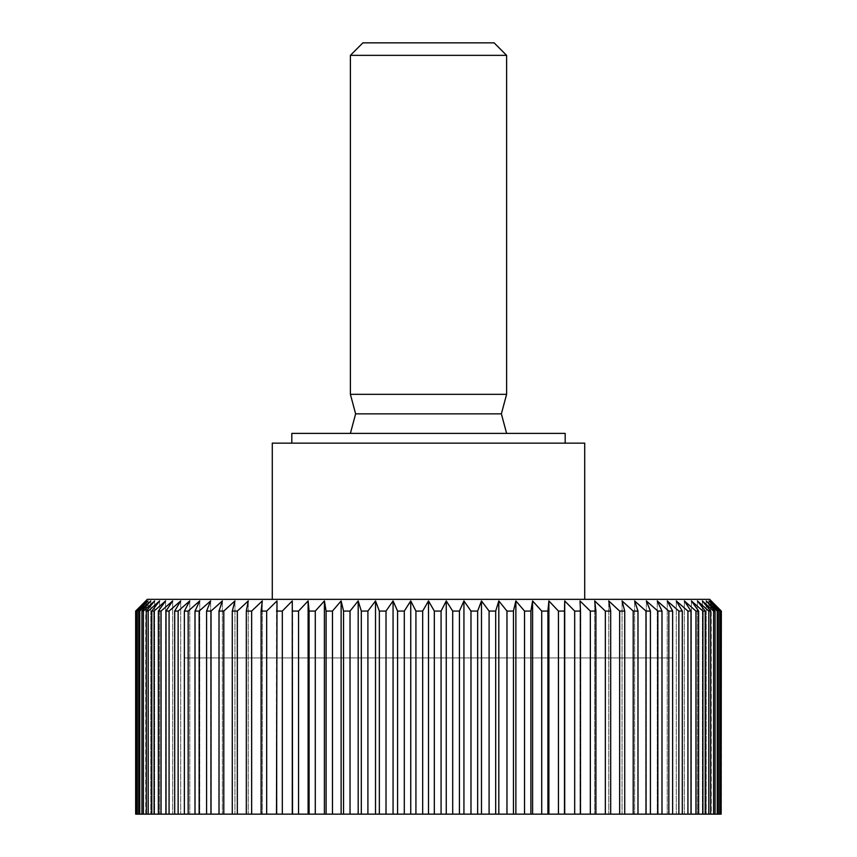 <?xml version="1.0" encoding="UTF-8"?>
<svg xmlns="http://www.w3.org/2000/svg" width="857" height="857" viewBox="0 0 857 857"><rect width="100%" height="100%" fill="white"/><g stroke="black" fill="none" stroke-linecap="round" stroke-linejoin="round"><path stroke-width="0.64" stroke-dasharray="4.29 3.21" d="M565.181 443.144L291.819 443.144L565.181 443.144M584.71 599.354L272.29 599.354L584.71 599.354M184.416 657.94L672.584 657.94L184.416 657.94L184.416 814.15L672.584 814.15L672.584 657.94M350.395 394.327L506.605 394.327M350.395 55.351L506.605 55.351M506.605 433.385L350.395 433.385L506.605 433.385M355.623 413.856L501.377 413.856M494.114 42.85L362.886 42.85M721.133 814.15L721.133 611.073L710.699 600.928L710.699 814.15L721.337 814.15L711.256 814.15L721.337 814.15L721.337 611.073L711.256 600.928L711.256 814.15M710.699 600.928L720.394 611.073L720.394 814.15L710.699 814.15L720.394 814.15L710.699 814.15L710.699 600.928M719.762 611.073L709.018 600.928L709.018 814.15L719.762 814.15L719.762 611.073L720.394 611.073M709.018 600.928L718.305 611.073L718.305 814.15L709.018 814.15L718.305 814.15L709.018 814.15L709.018 600.928M135.663 814.15L717.245 814.15L717.245 611.073L718.305 611.073M717.245 611.073L706.243 600.928L715.059 611.073L715.059 814.15M713.592 814.15L713.592 611.073L715.059 611.073M713.592 611.073L702.365 600.928L710.689 611.073L710.689 814.15M708.803 814.15L708.803 611.073L710.689 611.073M708.803 611.073L697.416 600.928L705.204 611.073L705.204 814.15M702.922 814.15L702.922 611.073L705.204 611.073M702.922 611.073L691.395 600.928L698.637 611.073L698.637 814.15M695.948 814.15L695.948 611.073L698.637 611.073M695.948 611.073L684.347 600.928L690.988 611.073L690.988 814.15M687.925 814.15L687.925 611.073L690.988 611.073M687.925 611.073L676.28 600.928L682.311 611.073L682.311 814.15M678.873 814.15L678.873 611.073L682.311 611.073M678.873 611.073L667.239 600.928L672.638 611.073L672.638 814.15M668.835 814.15L668.835 611.073L672.638 611.073M668.835 611.073L657.255 600.928L661.99 611.073L661.99 814.15M657.855 814.15L657.855 611.073L661.99 611.073M657.855 611.073L646.36 600.928L650.42 611.073L650.42 814.15M645.964 814.15L645.964 611.073L650.42 611.073M645.964 611.073L634.619 600.928L637.983 611.073L637.983 814.15M633.205 814.15L633.205 611.073L637.983 611.073M633.205 611.073L622.053 600.928L624.721 611.073L624.721 814.15M619.654 814.15L619.654 611.073L624.721 611.073M619.654 611.073L608.738 600.928L610.677 611.073L610.677 814.15M605.342 814.15L605.342 611.073L610.677 611.073M605.342 611.073L594.694 600.928L595.915 611.073L595.915 814.15M590.334 814.15L590.334 611.073L595.915 611.073M590.334 611.073L580.007 600.928L580.489 814.15M574.683 814.15L574.683 611.073L580.489 611.073M574.683 611.073L564.72 600.928L564.474 814.15M558.453 814.15L558.453 611.073L564.474 611.073M558.453 611.073L548.887 600.928L547.912 611.073L547.912 814.15M541.72 814.15L541.72 611.073L547.912 611.073M541.72 611.073L532.593 600.928L530.89 611.073L530.89 814.15M524.538 814.15L524.538 611.073L530.89 611.073M524.538 611.073L515.871 600.928L513.45 611.073L513.45 814.15M506.969 814.15L506.969 611.073L513.45 611.073M506.969 611.073L498.817 600.928L495.689 611.073L495.689 814.15M489.09 814.15L489.09 611.073L495.689 611.073M489.09 611.073L481.484 600.928L477.649 611.073L477.649 814.15M470.986 814.15L470.986 611.073L477.649 611.073M470.986 611.073L463.937 600.928L459.427 611.073L459.427 814.15M452.7 814.15L452.7 611.073L459.427 611.073M452.7 611.073L446.251 600.928L441.076 611.073L441.076 814.15M434.328 814.15L434.328 611.073L441.076 611.073M434.328 611.073L428.5 600.928L422.672 611.073L422.672 814.15M415.924 814.15L415.924 611.073L422.672 611.073M415.924 611.073L410.749 600.928L404.3 611.073L404.3 814.15M397.573 814.15L397.573 611.073L404.3 611.073M397.573 611.073L393.063 600.928L386.014 611.073L386.014 814.15M379.351 814.15L379.351 611.073L386.014 611.073M379.351 611.073L375.516 600.928L367.91 611.073L367.91 814.15M361.311 814.15L361.311 611.073L367.91 611.073M361.311 611.073L358.183 600.928L350.031 611.073L350.031 814.15M343.55 814.15L343.55 611.073L350.031 611.073M343.55 611.073L341.129 600.928L332.462 611.073L332.462 814.15M326.11 814.15L326.11 611.073L332.462 611.073M326.11 611.073L324.407 600.928L315.28 611.073L315.28 814.15M309.088 814.15L309.088 611.073L315.28 611.073M309.088 611.073L308.113 600.928L298.547 611.073L298.547 814.15M292.526 814.15L292.526 611.073L298.547 611.073M292.526 611.073L292.28 600.928L282.317 611.073L282.317 814.15M276.511 814.15L276.511 611.073L282.317 611.073M276.511 611.073L276.993 600.928L266.666 611.073L266.666 814.15M261.085 814.15L261.085 611.073L266.666 611.073M261.085 611.073L262.306 600.928L251.658 611.073L251.658 814.15M246.323 814.15L246.323 611.073L251.658 611.073M246.323 611.073L248.262 600.928L237.346 611.073L237.346 814.15M232.279 814.15L232.279 611.073L237.346 611.073M232.279 611.073L234.947 600.928L223.795 611.073L223.795 814.15M219.017 814.15L219.017 611.073L223.795 611.073M219.017 611.073L222.381 600.928L211.036 611.073L211.036 814.15M206.58 814.15L206.58 611.073L211.036 611.073M206.58 611.073L210.64 600.928L199.145 611.073L199.145 814.15M195.01 814.15L195.01 611.073L199.145 611.073M195.01 611.073L199.745 600.928L188.165 611.073L188.165 814.15M184.362 814.15L184.362 611.073L188.165 611.073M184.362 611.073L189.761 600.928L178.127 611.073L178.127 814.15M174.689 814.15L174.689 611.073L178.127 611.073M174.689 611.073L180.72 600.928L169.075 611.073L169.075 814.15M166.012 814.15L166.012 611.073L169.075 611.073M166.012 611.073L172.653 600.928L161.052 611.073L161.052 814.15M158.363 814.15L158.363 611.073L161.052 611.073M158.363 611.073L165.605 600.928L154.078 611.073L154.078 814.15M151.796 814.15L151.796 611.073L154.078 611.073M151.796 611.073L159.584 600.928L148.197 611.073L148.197 814.15M146.311 814.15L146.311 611.073L148.197 611.073M146.311 611.073L154.635 600.928L143.408 611.073L143.408 814.15M141.941 814.15L141.941 611.073L143.408 611.073M141.941 611.073L150.757 600.928L139.755 611.073L139.755 814.15M138.695 814.15L138.695 611.073L139.755 611.073M138.695 611.073L147.982 600.928L137.238 611.073L137.238 814.15M136.606 814.15L136.606 611.073L137.238 611.073M136.606 611.073L146.301 600.928L135.867 611.073L135.867 814.15M145.744 814.15L145.744 600.928L135.867 611.073M709.682 599.354L147.318 599.354M719.762 814.15L720.394 814.15M717.245 814.15L718.305 814.15M672.584 814.15L184.416 814.15M706.243 600.928L706.243 814.15L706.243 600.928M702.365 600.928L702.365 814.15L702.365 600.928M697.416 600.928L697.416 814.15L697.416 600.928M691.395 600.928L691.395 814.15L691.395 600.928M684.347 600.928L684.347 814.15L684.347 600.928M676.28 600.928L676.28 814.15L676.28 600.928M667.239 600.928L667.239 814.15L667.239 600.928M657.255 600.928L657.255 814.15L657.255 600.928M646.36 600.928L646.36 814.15L646.36 600.928M634.619 600.928L634.619 814.15L634.619 600.928M622.053 600.928L622.053 814.15L622.053 600.928M608.738 600.928L608.738 814.15L608.738 600.928M594.694 600.928L594.694 814.15L594.694 600.928M580.007 600.928L580.007 814.15L580.007 600.928M564.72 600.928L564.72 814.15M548.887 600.928L548.887 814.15M532.593 600.928L532.593 814.15M515.871 600.928L515.871 814.15M498.817 600.928L498.817 814.15M481.484 600.928L481.484 814.15M463.937 600.928L463.937 814.15M446.251 600.928L446.251 814.15M428.5 600.928L428.5 814.15M410.749 600.928L410.749 814.15M393.063 600.928L393.063 814.15M375.516 600.928L375.516 814.15M358.183 600.928L358.183 814.15M341.129 600.928L341.129 814.15M324.407 600.928L324.407 814.15M308.113 600.928L308.113 814.15M292.28 600.928L292.28 814.15M276.993 600.928L276.993 814.15L276.993 600.928M262.306 600.928L262.306 814.15L262.306 600.928M248.262 600.928L248.262 814.15L248.262 600.928M234.947 600.928L234.947 814.15L234.947 600.928M222.381 600.928L222.381 814.15L222.381 600.928M210.64 600.928L210.64 814.15L210.64 600.928M199.745 600.928L199.745 814.15L199.745 600.928M189.761 600.928L189.761 814.15L189.761 600.928M180.72 600.928L180.72 814.15L180.72 600.928M172.653 600.928L172.653 814.15L172.653 600.928M165.605 600.928L165.605 814.15L165.605 600.928M159.584 600.928L159.584 814.15L159.584 600.928M154.635 600.928L154.635 814.15L154.635 600.928M150.757 600.928L150.757 814.15L150.757 600.928M147.982 600.928L147.982 814.15L147.982 600.928M146.301 600.928L146.301 814.15L146.301 600.928M584.71 443.144L272.29 443.144M565.181 433.385L291.819 433.385"/><path stroke-width="1.29" d="M291.819 443.144L291.819 433.385L565.181 433.385L565.181 443.144M272.29 599.354L272.29 443.144L584.71 443.144L584.71 599.354M135.867 814.15L135.663 611.073L147.318 599.354L709.682 599.354L721.337 611.073L721.133 814.15L135.663 814.15L135.663 611.073L135.663 814.15M135.867 611.073L146.301 600.928L136.606 611.073L136.606 814.15M137.238 814.15L137.238 611.073L136.606 611.073M137.238 611.073L147.982 600.928L138.695 611.073L138.695 814.15M139.755 814.15L139.755 611.073L138.695 611.073M139.755 611.073L150.757 600.928L141.941 611.073L141.941 814.15M143.408 814.15L143.408 611.073L141.941 611.073M143.408 611.073L154.635 600.928L146.311 611.073L146.311 814.15M148.197 814.15L148.197 611.073L146.311 611.073M148.197 611.073L159.584 600.928L151.796 611.073L151.796 814.15M154.078 814.15L154.078 611.073L151.796 611.073M154.078 611.073L165.605 600.928L158.363 611.073L158.363 814.15M161.052 814.15L161.052 611.073L158.363 611.073M161.052 611.073L172.653 600.928L166.012 611.073L166.012 814.15M169.075 814.15L169.075 611.073L166.012 611.073M169.075 611.073L180.72 600.928L174.689 611.073L174.689 814.15M178.127 814.15L178.127 611.073L174.689 611.073M178.127 611.073L189.761 600.928L184.362 611.073L184.362 814.15M188.165 814.15L188.165 611.073L184.362 611.073M188.165 611.073L199.745 600.928L195.01 611.073L195.01 814.15M199.145 814.15L199.145 611.073L195.01 611.073M199.145 611.073L210.64 600.928L206.58 611.073L206.58 814.15M211.036 814.15L211.036 611.073L206.58 611.073M211.036 611.073L222.381 600.928L219.017 611.073L219.017 814.15M223.795 814.15L223.795 611.073L219.017 611.073M223.795 611.073L234.947 600.928L232.279 611.073L232.279 814.15M237.346 814.15L237.346 611.073L232.279 611.073M237.346 611.073L248.262 600.928L246.323 611.073L246.323 814.15M251.658 814.15L251.658 611.073L246.323 611.073M251.658 611.073L262.306 600.928L261.085 611.073L261.085 814.15M266.666 814.15L266.666 611.073L261.085 611.073M266.666 611.073L276.993 600.928L276.511 814.15M282.317 814.15L282.317 611.073L276.511 611.073M282.317 611.073L292.28 600.928L292.526 814.15M298.547 814.15L298.547 611.073L292.526 611.073M298.547 611.073L308.113 600.928L309.088 611.073L309.088 814.15M315.28 814.15L315.28 611.073L309.088 611.073M315.28 611.073L324.407 600.928L326.11 611.073L326.11 814.15M332.462 814.15L332.462 611.073L326.11 611.073M332.462 611.073L341.129 600.928L343.55 611.073L343.55 814.15M350.031 814.15L350.031 611.073L343.55 611.073M350.031 611.073L358.183 600.928L361.311 611.073L361.311 814.15M367.91 814.15L367.91 611.073L361.311 611.073M367.91 611.073L375.516 600.928L379.351 611.073L379.351 814.15M386.014 814.15L386.014 611.073L379.351 611.073M386.014 611.073L393.063 600.928L397.573 611.073L397.573 814.15M404.3 814.15L404.3 611.073L397.573 611.073M404.3 611.073L410.749 600.928L415.924 611.073L415.924 814.15M422.672 814.15L422.672 611.073L415.924 611.073M422.672 611.073L428.5 600.928L434.328 611.073L434.328 814.15M441.076 814.15L441.076 611.073L434.328 611.073M441.076 611.073L446.251 600.928L452.7 611.073L452.7 814.15M459.427 814.15L459.427 611.073L452.7 611.073M459.427 611.073L463.937 600.928L470.986 611.073L470.986 814.15M477.649 814.15L477.649 611.073L470.986 611.073M477.649 611.073L481.484 600.928L489.09 611.073L489.09 814.15M495.689 814.15L495.689 611.073L489.09 611.073M495.689 611.073L498.817 600.928L506.969 611.073L506.969 814.15M513.45 814.15L513.45 611.073L506.969 611.073M513.45 611.073L515.871 600.928L524.538 611.073L524.538 814.15M530.89 814.15L530.89 611.073L524.538 611.073M530.89 611.073L532.593 600.928L541.72 611.073L541.72 814.15M547.912 814.15L547.912 611.073L541.72 611.073M547.912 611.073L548.887 600.928L558.453 611.073L558.453 814.15M564.474 814.15L564.474 611.073L558.453 611.073M564.474 611.073L564.72 600.928L574.683 611.073L574.683 814.15M580.489 814.15L580.489 611.073L574.683 611.073M580.489 611.073L580.007 600.928L590.334 611.073L590.334 814.15M595.915 814.15L595.915 611.073L590.334 611.073M595.915 611.073L594.694 600.928L605.342 611.073L605.342 814.15M610.677 814.15L610.677 611.073L605.342 611.073M610.677 611.073L608.738 600.928L619.654 611.073L619.654 814.15M624.721 814.15L624.721 611.073L619.654 611.073M624.721 611.073L622.053 600.928L633.205 611.073L633.205 814.15M637.983 814.15L637.983 611.073L633.205 611.073M637.983 611.073L634.619 600.928L645.964 611.073L645.964 814.15M650.42 814.15L650.42 611.073L645.964 611.073M650.42 611.073L646.36 600.928L657.855 611.073L657.855 814.15M661.99 814.15L661.99 611.073L657.855 611.073M661.99 611.073L657.255 600.928L668.835 611.073L668.835 814.15M672.638 814.15L672.638 611.073L668.835 611.073M672.638 611.073L667.239 600.928L678.873 611.073L678.873 814.15M682.311 814.15L682.311 611.073L678.873 611.073M682.311 611.073L676.28 600.928L687.925 611.073L687.925 814.15M690.988 814.15L690.988 611.073L687.925 611.073M690.988 611.073L684.347 600.928L695.948 611.073L695.948 814.15M698.637 814.15L698.637 611.073L695.948 611.073M698.637 611.073L691.395 600.928L702.922 611.073L702.922 814.15M705.204 814.15L705.204 611.073L702.922 611.073M705.204 611.073L697.416 600.928L708.803 611.073L708.803 814.15M710.689 814.15L710.689 611.073L708.803 611.073M710.689 611.073L702.365 600.928L713.592 611.073L713.592 814.15M715.059 814.15L715.059 611.073L713.592 611.073M715.059 611.073L706.243 600.928L717.245 611.073L717.245 814.15M718.305 814.15L718.305 611.073L717.245 611.073M718.305 611.073L709.018 600.928L719.762 611.073L719.762 814.15M720.394 814.15L720.394 611.073L719.762 611.073M720.394 611.073L710.699 600.928L721.133 611.073M506.605 394.327L506.605 55.351L350.395 55.351L350.395 394.327L506.605 394.327L501.377 413.856L355.623 413.856L350.395 394.327M350.395 55.351L362.886 42.85L494.114 42.85L506.605 55.351M350.395 433.385L355.623 413.856M501.377 413.856L506.605 433.385M721.337 611.073L721.133 814.15M292.28 600.928L292.28 814.15M308.113 600.928L308.113 814.15M324.407 600.928L324.407 814.15M341.129 600.928L341.129 814.15M358.183 600.928L358.183 814.15M375.516 600.928L375.516 814.15M393.063 600.928L393.063 814.15M410.749 600.928L410.749 814.15M428.5 600.928L428.5 814.15M446.251 600.928L446.251 814.15M463.937 600.928L463.937 814.15M481.484 600.928L481.484 814.15M498.817 600.928L498.817 814.15M515.871 600.928L515.871 814.15M532.593 600.928L532.593 814.15M548.887 600.928L548.887 814.15M564.72 600.928L564.72 814.15"/></g></svg>
